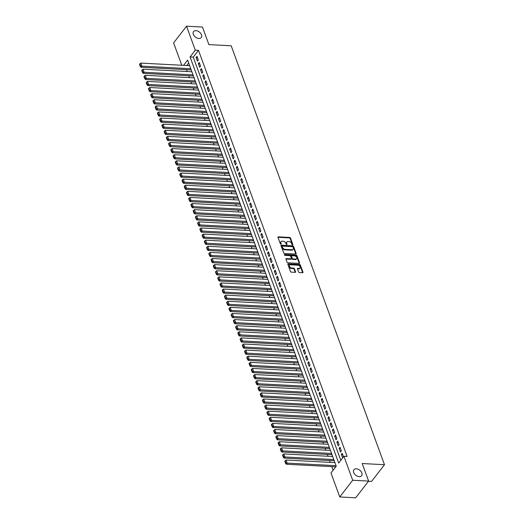<?xml version="1.0" encoding="UTF-8"?>
<svg xmlns="http://www.w3.org/2000/svg" width="524" height="524" viewBox="0 0 524 524"><rect width="100%" height="100%" fill="white"/><g stroke="black" fill="none" stroke-linecap="round" stroke-linejoin="round"><path stroke-width="0.79" d="M292.562 244.852A0.524 0.347 37.8 0 0 292.844 244.459L290.512 238.093A0.747 0.491 37.8 0 0 289.674 237.457L278.414 236.861A0.747 0.491 37.8 0 0 278.008 237.431L280.34 243.798A0.524 0.347 37.8 0 0 281.218 243.843L280.916 243.018A2.391 1.579 37.8 0 1 281.028 241.662A2.391 1.579 37.8 0 1 282.213 241.21L283.15 241.256A2.391 1.579 37.8 0 1 285.855 243.28L286.156 244.105A0.524 0.347 37.8 0 0 287.028 244.151L286.726 243.326A2.391 1.579 37.8 0 1 286.844 241.97A2.391 1.579 37.8 0 1 288.03 241.512L288.966 241.564A2.391 1.579 37.8 0 1 291.672 243.588L291.973 244.413A0.524 0.347 37.8 0 0 292.562 244.852L292.844 244.459M356.327 468.823A4.867 3.21 37.8 0 0 353.91 469.753A4.867 3.21 37.8 0 0 354.499 473.984A4.867 3.21 37.8 0 0 359.182 476.637A4.867 3.21 37.8 0 0 361.599 475.707A4.867 3.21 37.8 0 0 361.01 471.476A4.867 3.21 37.8 0 0 356.327 468.823M195.976 30.654A4.867 3.21 37.8 0 0 193.559 31.584A4.867 3.21 37.8 0 0 194.155 35.809A4.867 3.21 37.8 0 0 198.838 38.468A4.867 3.21 37.8 0 0 201.255 37.538A4.867 3.21 37.8 0 0 200.659 33.307A4.867 3.21 37.8 0 0 195.976 30.654M298.575 271.936A0.747 0.491 37.8 0 0 299.42 272.565L302.577 272.735A0.747 0.491 37.8 0 0 302.983 272.166L300.396 265.092A0.747 0.491 37.8 0 0 299.551 264.463L288.298 263.867A0.747 0.491 37.8 0 0 287.892 264.43L290.479 271.504A0.747 0.491 37.8 0 0 291.324 272.139L295.136 272.342A0.747 0.491 37.8 0 0 295.543 271.773L294.436 268.747A0.747 0.491 37.8 0 0 293.591 268.111L291.698 268.013A1.998 1.317 37.8 0 1 289.779 266.926A1.998 1.317 37.8 0 1 289.536 265.19A1.998 1.317 37.8 0 1 290.525 264.81L297.94 265.196A1.998 1.317 37.8 0 1 299.859 266.29A1.998 1.317 37.8 0 1 300.101 268.026A1.998 1.317 37.8 0 1 299.112 268.406L297.874 268.34A0.747 0.491 37.8 0 0 297.468 268.91L298.575 271.936M181.782 65.258L173.601 42.909L186.537 26.2L202.467 27.045L208.893 44.599L231.189 45.778L384.492 464.709L362.195 463.53L368.621 481.091L352.698 480.246L339.762 496.955L330.985 472.989L336.231 466.216L187.618 60.103L183.557 65.356M186.537 26.2L195.308 50.166L190.068 56.946L338.681 463.052L343.927 456.28L352.698 480.246M343.927 456.28L347.111 456.45L198.498 50.337L195.308 50.166M295.759 254.094A0.747 0.491 37.8 0 0 296.165 253.524L293.578 246.45A0.747 0.491 37.8 0 0 292.733 245.822L281.473 245.225A0.747 0.491 37.8 0 0 281.067 245.789L283.661 252.863A0.747 0.491 37.8 0 0 284.499 253.498L295.759 254.094M296.984 255.771L299.577 262.845A0.747 0.491 37.8 0 1 299.171 263.415L287.912 262.819A0.747 0.491 37.8 0 1 287.067 262.183L285.96 259.157A0.747 0.491 37.8 0 1 286.366 258.594L290.931 258.83A0.747 0.491 37.8 0 0 291.337 258.267L290.604 256.256A0.747 0.491 37.8 0 0 289.759 255.627L285.004 255.378A0.524 0.347 37.8 0 1 284.696 254.533L296.139 255.142A0.747 0.491 37.8 0 1 296.984 255.771L296.636 256.223L299.224 263.297L299.577 262.845M333.356 460.72L334.057 460.269M331.122 454.616L331.823 454.157M328.889 448.511L329.589 448.053M326.649 442.4L327.349 441.948M324.415 436.296L325.116 435.837M322.181 430.191L322.882 429.732M319.948 424.08L320.649 423.628M317.714 417.975L318.415 417.517M315.474 411.864L316.175 411.412M313.241 405.759L313.942 405.307M311.007 399.655L311.708 399.196M308.774 393.544L309.474 393.092M306.54 387.439L307.241 386.987M304.3 381.334L305.001 380.876M302.066 375.223L302.767 374.771M299.833 369.119L300.534 368.667M297.599 363.014L298.3 362.556M295.366 356.903L296.067 356.451M293.132 350.798L293.826 350.34M290.892 344.694L291.593 344.235M288.659 338.583L289.359 338.131M286.425 332.478L287.126 332.019M284.191 326.373L284.892 325.915M281.958 320.262L282.659 319.81M279.718 314.158L280.419 313.699M277.484 308.053L278.185 307.595M275.251 301.942L275.952 301.49M273.017 295.837L273.718 295.379M270.784 289.726L271.484 289.274M268.543 283.622L269.244 283.17M266.31 277.517L267.011 277.058M264.076 271.406L264.777 270.954M261.843 265.301L262.544 264.849M259.609 259.197L260.31 258.738M257.369 253.085L258.07 252.633M255.136 246.981L255.836 246.522M252.902 240.876L253.603 240.418M250.668 234.765L251.369 234.313M248.435 228.661L249.136 228.202M246.195 222.556L246.896 222.097M243.961 216.445L244.662 215.993M241.728 210.34L242.429 209.882M239.494 204.236L240.195 203.777M237.261 198.124L237.962 197.672M235.027 192.02L235.728 191.561M232.787 185.909L233.488 185.457M230.553 179.804L231.254 179.352M228.32 173.699L229.021 173.241M226.086 167.588L226.787 167.136M223.853 161.484L224.554 161.032M221.613 155.379L222.314 154.921M219.379 149.268L220.08 148.816M217.146 143.163L217.846 142.711M214.912 137.059L215.613 136.6M212.679 130.948L213.379 130.496M210.438 124.843L211.139 124.385M208.205 118.738L208.906 118.28M205.971 112.627L206.672 112.175M203.738 106.523L204.439 106.064M201.504 100.418L202.205 99.96M199.264 94.307L199.965 93.855M197.031 88.202L197.731 87.744M194.797 82.098L195.498 81.639M192.563 75.987L193.264 75.535M198.308 60.024L196.965 56.363L196.094 57.489L197.43 61.151L198.308 60.024M200.541 66.129L199.199 62.467L198.327 63.594L199.67 67.262L200.541 66.129M202.775 72.24L201.439 68.572L200.561 69.705L201.904 73.367L202.775 72.24M205.015 78.345L203.672 74.683L202.795 75.81L204.137 79.471L205.015 78.345M207.249 84.449L205.906 80.788L205.035 81.914L206.371 85.582L207.249 84.449M209.482 90.56L208.139 86.892L207.268 88.025L208.604 91.687L209.482 90.56M211.716 96.665L210.373 93.003L209.502 94.13L210.844 97.798L211.716 96.665M213.949 102.77L212.613 99.108L211.735 100.235L213.078 103.903L213.949 102.77M216.183 108.881L214.847 105.213L213.969 106.346L215.312 110.007L216.183 108.881M218.423 114.985L217.08 111.324L216.202 112.45L217.545 116.118L218.423 114.985M220.656 121.096L219.314 117.428L218.442 118.562L219.779 122.223L220.656 121.096M222.89 127.201L221.547 123.533L220.676 124.666L222.019 128.328L222.89 127.201M225.124 133.306L223.787 129.644L222.91 130.771L224.252 134.439L225.124 133.306M227.357 139.417L226.021 135.749L225.143 136.882L226.486 140.543L227.357 139.417M229.597 145.521L228.254 141.86L227.377 142.987L228.719 146.648L229.597 145.521M231.831 151.626L230.488 147.965L229.617 149.091L230.953 152.759L231.831 151.626M234.064 157.737L232.722 154.069L231.85 155.202L233.193 158.864L234.064 157.737M236.298 163.842L234.962 160.18L234.084 161.307L235.427 164.968L236.298 163.842M238.531 169.946L237.195 166.285L236.317 167.411L237.66 171.079L238.531 169.946M240.771 176.057L239.429 172.389L238.551 173.523L239.894 177.184L240.771 176.057M243.005 182.162L241.662 178.501L240.791 179.627L242.127 183.289L243.005 182.162M245.239 188.267L243.896 184.605L243.025 185.732L244.367 189.4L245.239 188.267M247.472 194.378L246.129 190.71L245.258 191.843L246.601 195.504L247.472 194.378M249.706 200.482L248.369 196.821L247.492 197.948L248.834 201.609L249.706 200.482M251.946 206.587L250.603 202.926L249.725 204.052L251.068 207.72L251.946 206.587M254.179 212.698L252.837 209.03L251.965 210.163L253.302 213.825L254.179 212.698M256.413 218.803L255.07 215.141L254.199 216.268L255.535 219.936L256.413 218.803M258.646 224.914L257.304 221.246L256.433 222.373L257.775 226.041L258.646 224.914M260.88 231.018L259.544 227.351L258.666 228.484L260.009 232.145L260.88 231.018M263.12 237.123L261.777 233.462L260.9 234.588L262.242 238.256L263.12 237.123M265.354 243.234L264.011 239.566L263.14 240.699L264.476 244.361L265.354 243.234M267.587 249.339L266.244 245.677L265.373 246.804L266.709 250.465L267.587 249.339M269.821 255.443L268.478 251.782L267.607 252.909L268.95 256.577L269.821 255.443M272.054 261.555L270.718 257.887L269.84 259.02L271.183 262.681L272.054 261.555M274.288 267.659L272.952 263.998L272.074 265.124L273.417 268.786L274.288 267.659M276.528 273.764L275.185 270.102L274.307 271.229L275.65 274.897L276.528 273.764M278.761 279.875L277.419 276.207L276.548 277.34L277.884 281.002L278.761 279.875M280.995 285.98L279.652 282.318L278.781 283.445L280.124 287.106L280.995 285.98M283.229 292.084L281.892 288.423L281.015 289.549L282.357 293.217L283.229 292.084M285.462 298.195L284.126 294.527L283.248 295.66L284.591 299.322L285.462 298.195M287.702 304.3L286.359 300.638L285.482 301.765L286.825 305.427L287.702 304.3M289.936 310.404L288.593 306.743L287.722 307.87L289.058 311.538L289.936 310.404M292.169 316.516L290.827 312.848L289.955 313.981L291.298 317.642L292.169 316.516M294.403 322.62L293.067 318.959L292.189 320.085L293.532 323.753L294.403 322.62M296.636 328.731L295.3 325.063L294.423 326.19L295.765 329.858L296.636 328.731M298.877 334.836L297.534 331.168L296.656 332.301L297.999 335.963L298.877 334.836M301.11 340.941L299.767 337.279L298.896 338.406L300.232 342.074L301.11 340.941M303.344 347.052L302.001 343.384L301.13 344.517L302.472 348.178L303.344 347.052M305.577 353.156L304.234 349.488L303.363 350.621L304.706 354.283L305.577 353.156M307.811 359.261L306.474 355.599L305.597 356.726L306.94 360.394L307.811 359.261M310.051 365.372L308.708 361.704L307.83 362.837L309.173 366.499L310.051 365.372M312.284 371.477L310.942 367.815L310.07 368.942L311.407 372.603L312.284 371.477M314.518 377.581L313.175 373.92L312.304 375.046L313.64 378.714L314.518 377.581M316.751 383.692L315.409 380.024L314.538 381.158L315.88 384.819L316.751 383.692M318.985 389.797L317.649 386.136L316.771 387.262L318.114 390.924L318.985 389.797M321.225 395.902L319.882 392.24L319.005 393.367L320.347 397.035L321.225 395.902M323.459 402.013L322.116 398.345L321.245 399.478L322.581 403.139L323.459 402.013M325.692 408.117L324.349 404.456L323.478 405.583L324.815 409.244L325.692 408.117M327.926 414.222L326.583 410.561L325.712 411.687L327.055 415.355L327.926 414.222M330.159 420.333L328.823 416.665L327.945 417.798L329.288 421.46L330.159 420.333M332.393 426.438L331.057 422.776L330.179 423.903L331.522 427.571L332.393 426.438M334.633 432.542L333.29 428.881L332.413 430.007L333.755 433.676L334.633 432.542M336.866 438.654L335.524 434.986L334.653 436.119L335.989 439.78L336.866 438.654M339.1 444.758L337.757 441.097L336.886 442.223L338.229 445.891L339.1 444.758M341.334 450.869L339.997 447.201L339.12 448.328L340.462 451.996L341.334 450.869M198.498 50.337L193.251 57.109L340.803 460.314M343.515 456.817L342.231 453.306L341.353 454.439L342.637 457.943M186.518 69.679L187.199 71.533M188.758 75.784L189.433 77.644M190.991 81.895L191.666 83.748M193.225 87.999L193.906 89.853M195.459 94.104L196.14 95.964M197.692 100.215L198.373 102.069M199.932 106.32L200.607 108.173M202.166 112.431L202.84 114.284M204.399 118.535L205.081 120.389M206.633 124.64L207.314 126.494M208.866 130.751L209.548 132.605M211.107 136.856L211.781 138.709M213.34 142.96L214.015 144.821M215.574 149.071L216.255 150.925M217.807 155.176L218.488 157.03M220.041 161.281L220.722 163.141M222.281 167.392L222.955 169.245M224.514 173.496L225.189 175.35M226.748 179.601L227.429 181.461M228.981 185.712L229.663 187.566M231.215 191.817L231.896 193.67M233.449 197.921L234.13 199.782M235.689 204.032L236.363 205.886M237.922 210.137L238.603 211.991M240.156 216.248L240.837 218.102M242.389 222.353L243.071 224.207M244.623 228.457L245.304 230.311M246.863 234.569L247.538 236.422M249.097 240.673L249.771 242.527M251.33 246.778L252.011 248.631M253.564 252.889L254.245 254.743M255.797 258.994L256.478 260.847M258.037 265.098L258.712 266.958M260.271 271.209L260.945 273.063M262.504 277.314L263.186 279.168M264.738 283.418L265.419 285.279M266.971 289.53L267.653 291.383M269.212 295.634L269.886 297.488M271.445 301.739L272.12 303.599M273.679 307.85L274.36 309.704M275.912 313.955L276.593 315.808M278.146 320.059L278.827 321.919M280.386 326.17L281.061 328.024M282.619 332.275L283.294 334.129M284.853 338.386L285.534 340.24M287.087 344.491L287.768 346.344M289.32 350.595L290.001 352.449M291.554 356.706L292.235 358.56M293.794 362.811L294.468 364.665M296.027 368.916L296.708 370.776M298.261 375.027L298.942 376.88M300.494 381.131L301.176 382.985M302.728 387.236L303.409 389.096M304.968 393.347L305.643 395.201M307.202 399.452L307.876 401.305M309.435 405.556L310.116 407.417M311.669 411.668L312.35 413.521M313.902 417.772L314.583 419.626M316.142 423.877L316.817 425.737M318.376 429.988L319.05 431.841M320.609 436.092L321.291 437.946M322.843 442.204L323.524 444.057M325.077 448.308L325.758 450.162M327.317 454.413L327.991 456.266M329.55 460.524L330.225 462.378M331.784 466.629L333.107 470.251M188.679 63.011L186.741 65.52M190.33 69.882L191.031 69.423M368.49 481.261L371.555 481.418L384.492 464.709M368.621 481.091L355.685 497.8L339.762 496.955M193.251 57.109L190.068 56.946M196.094 57.489L197.404 57.561M198.327 63.594L199.637 63.666M200.561 69.705L201.878 69.771M202.795 75.81L204.111 75.882M205.035 81.914L206.345 81.986M207.268 88.025L208.578 88.091M209.502 94.13L210.812 94.202M211.735 100.235L213.052 100.307M213.969 106.346L215.285 106.411M216.202 112.45L217.519 112.522M218.442 118.562L219.752 118.627M220.676 124.666L221.986 124.732M222.91 130.771L224.22 130.843M225.143 136.882L226.46 136.947M227.377 142.987L228.693 143.059M229.617 149.091L230.927 149.163M231.85 155.202L233.16 155.268M234.084 161.307L235.394 161.379M236.317 167.411L237.634 167.483M238.551 173.523L239.868 173.588M240.791 179.627L242.101 179.699M243.025 185.732L244.335 185.804M245.258 191.843L246.568 191.908M247.492 197.948L248.808 198.02M249.725 204.052L251.042 204.124M251.965 210.163L253.275 210.229M254.199 216.268L255.509 216.34M256.433 222.373L257.743 222.445M258.666 228.484L259.983 228.549M260.9 234.588L262.216 234.66M263.14 240.699L264.45 240.765M265.373 246.804L266.683 246.869M267.607 252.909L268.917 252.981M269.84 259.02L271.157 259.085M272.074 265.124L273.39 265.196M274.307 271.229L275.624 271.301M276.548 277.34L277.858 277.406M278.781 283.445L280.091 283.517M281.015 289.549L282.325 289.621M283.248 295.66L284.565 295.726M285.482 301.765L286.798 301.837M287.722 307.87L289.032 307.942M289.955 313.981L291.265 314.046M292.189 320.085L293.499 320.157M294.423 326.19L295.739 326.262M296.656 332.301L297.973 332.367M298.896 338.406L300.206 338.478M301.13 344.517L302.44 344.582M303.363 350.621L304.673 350.687M305.597 356.726L306.913 356.798M307.83 362.837L309.147 362.903M310.07 368.942L311.38 369.014M312.304 375.046L313.614 375.119M314.538 381.158L315.848 381.223M316.771 387.262L318.088 387.334M319.005 393.367L320.321 393.439M321.245 399.478L322.555 399.543M323.478 405.583L324.788 405.655M325.712 411.687L327.022 411.759M327.945 417.798L329.262 417.864M330.179 423.903L331.496 423.975M332.413 430.007L333.729 430.08M334.653 436.119L335.963 436.184M336.886 442.223L338.196 442.295M339.12 448.328L340.43 448.4M341.353 454.439L342.67 454.505M286.844 241.97L286.49 242.422A2.391 1.579 37.8 0 0 286.379 243.778L286.726 243.326M286.654 244.538L286.379 243.778M281.028 241.662L280.674 242.114A2.391 1.579 37.8 0 0 280.563 243.47L280.916 243.018M280.838 244.23L280.563 243.47M292.471 244.839L290.165 238.538A0.747 0.491 37.8 0 0 289.32 237.909L278.067 237.313A0.747 0.491 37.8 0 0 277.982 237.313M295.844 254.088A0.747 0.491 37.8 0 0 295.811 253.976L293.224 246.902A0.747 0.491 37.8 0 0 292.379 246.273L281.126 245.677A0.747 0.491 37.8 0 0 281.041 245.677M292.942 247.066A0.524 0.347 37.8 0 0 292.353 246.621L282.469 246.097A0.524 0.347 37.8 0 0 282.187 246.496L282.502 247.367A2.391 1.579 37.8 0 0 285.207 249.391L291.96 249.745A2.391 1.579 37.8 0 0 293.145 249.293A2.391 1.579 37.8 0 0 293.257 247.937L292.942 247.066M282.122 246.549A0.524 0.347 37.8 0 0 281.833 246.948L282.187 246.496M293.145 249.293L292.798 249.745A2.391 1.579 37.8 0 1 291.613 250.197L284.859 249.843A2.391 1.579 37.8 0 1 282.154 247.819L281.833 246.948M291.305 258.692L290.951 259.144A0.747 0.491 37.8 0 1 290.584 259.282L286.019 259.046A0.747 0.491 37.8 0 0 285.934 259.046M284.44 254.992L295.791 255.594L296.139 255.142M295.667 259.085A1.998 1.317 37.8 0 0 296.663 258.699A1.998 1.317 37.8 0 0 296.414 256.97A1.998 1.317 37.8 0 0 294.495 255.876L291.881 255.738A0.747 0.491 37.8 0 0 291.475 256.302L292.215 258.312A0.747 0.491 37.8 0 0 293.06 258.948L295.667 259.085L295.32 259.537A1.998 1.317 37.8 0 0 296.309 259.151L296.663 258.699M291.514 255.882L291.161 256.334A0.747 0.491 37.8 0 0 291.128 256.753L291.475 256.302M295.32 259.537L292.706 259.4A0.747 0.491 37.8 0 1 291.861 258.764L291.128 256.753M296.636 256.223A0.747 0.491 37.8 0 0 295.791 255.594M300.101 268.026L299.754 268.478A1.998 1.317 37.8 0 1 298.759 268.858L297.527 268.792A0.747 0.491 37.8 0 0 297.442 268.792M289.536 265.19L289.189 265.642A1.998 1.317 37.8 0 0 289.431 267.378A1.998 1.317 37.8 0 0 291.351 268.465L291.698 268.013M295.228 272.336A0.747 0.491 37.8 0 0 295.195 272.225L294.088 269.198A0.747 0.491 37.8 0 0 293.243 268.563L291.351 268.465M302.669 272.735A0.747 0.491 37.8 0 0 302.636 272.618L300.049 265.544A0.747 0.491 37.8 0 0 299.204 264.915L287.945 264.319A0.747 0.491 37.8 0 0 287.859 264.319M190.775 68.729L141.893 66.148L140.779 63.09L189.655 65.677M140.635 65.985L139.856 63.843L139.508 64.295L140.288 66.437L140.635 65.985L141.893 66.148L141.022 67.275L190.664 69.895M140.779 63.09L139.856 63.843M140.288 66.437L141.022 67.275M193.009 74.834L144.133 72.253L143.013 69.201L191.889 71.781M142.875 72.089L142.089 69.954L141.742 70.406L142.521 72.541L142.875 72.089L144.133 72.253L143.255 73.38L192.898 76.006M143.013 69.201L142.089 69.954M142.521 72.541L143.255 73.38M195.242 80.945L146.366 78.358L145.246 75.305L194.129 77.886M145.109 78.194L144.323 76.059L143.976 76.511L144.755 78.646L145.109 78.194L146.366 78.358L145.489 79.491L195.131 82.111M145.246 75.305L144.323 76.059M144.755 78.646L145.489 79.491M197.476 87.05L148.6 84.469L147.48 81.41L196.362 83.997M147.342 84.305L146.563 82.163L146.209 82.615L146.995 84.757L147.342 84.305L148.6 84.469L147.729 85.595L197.365 88.222M147.48 81.41L146.563 82.163M146.995 84.757L147.729 85.595M199.716 93.154L150.833 90.573L149.72 87.521L198.596 90.102M149.576 90.41L148.796 88.274L148.443 88.726L149.229 90.862L149.576 90.41L150.833 90.573L149.962 91.7L199.605 94.327M149.72 87.521L148.796 88.274M149.229 90.862L149.962 91.7M201.95 99.265L153.067 96.678L151.953 93.626L200.83 96.213M151.809 96.514L151.03 94.379L150.683 94.831L151.462 96.966L151.809 96.514L153.067 96.678L152.196 97.811L201.838 100.431M151.953 93.626L151.03 94.379M151.462 96.966L152.196 97.811M204.183 105.37L155.307 102.789L154.187 99.73L203.063 102.318M154.049 102.625L153.263 100.484L152.916 100.936L153.696 103.077L154.049 102.625L155.307 102.789L154.429 103.916L204.072 106.542M154.187 99.73L153.263 100.484M153.696 103.077L154.429 103.916M206.417 111.474L157.541 108.894L156.421 105.841L205.303 108.422M156.283 108.73L155.497 106.595L155.15 107.047L155.929 109.182L156.283 108.73L157.541 108.894L156.663 110.02L206.305 112.647M156.421 105.841L155.497 106.595M155.929 109.182L156.663 110.02M208.65 117.586L159.774 114.998L158.654 111.946L207.537 114.533M158.517 114.835L157.731 112.699L157.383 113.151L158.169 115.287L158.517 114.835L159.774 114.998L158.896 116.132L208.539 118.752M158.654 111.946L157.731 112.699M158.169 115.287L158.896 116.132M210.884 123.69L162.008 121.11L160.894 118.057L209.77 120.638M160.75 120.946L159.971 118.804L159.617 119.256L160.403 121.398L160.75 120.946L162.008 121.11L161.137 122.236L210.772 124.863M160.894 118.057L159.971 118.804M160.403 121.398L161.137 122.236M213.124 129.795L164.241 127.214L163.128 124.162L212.004 126.743M162.984 127.05L162.204 124.915L161.851 125.367L162.637 127.502L162.984 127.05L164.241 127.214L163.37 128.341L213.013 130.967M163.128 124.162L162.204 124.915M162.637 127.502L163.37 128.341M215.357 135.906L166.481 133.319L165.361 130.266L214.237 132.854M165.217 133.162L164.438 131.02L164.091 131.472L164.87 133.607L165.217 133.162L166.481 133.319L165.604 134.452L215.246 137.072M165.361 130.266L164.438 131.02M164.87 133.607L165.604 134.452M217.591 142.011L168.715 139.43L167.595 136.378L216.471 138.958M167.457 139.266L166.671 137.131L166.324 137.583L167.104 139.718L167.457 139.266L168.715 139.43L167.837 140.556L217.48 143.183M167.595 136.378L166.671 137.131M167.104 139.718L167.837 140.556M219.825 148.122L170.948 145.534L169.828 142.482L218.711 145.063M169.691 145.371L168.905 143.235L168.558 143.687L169.337 145.823L169.691 145.371L170.948 145.534L170.071 146.661L219.713 149.288M169.828 142.482L168.905 143.235M169.337 145.823L170.071 146.661M222.058 154.226L173.182 151.639L172.069 148.587L220.945 151.174M171.924 151.482L171.145 149.34L170.791 149.792L171.577 151.934L171.924 151.482L173.182 151.639L172.311 152.772L221.947 155.392M172.069 148.587L171.145 149.34M171.577 151.934L172.311 152.772M224.298 160.331L175.416 157.75L174.302 154.698L223.178 157.279M174.158 157.586L173.379 155.451L173.025 155.903L173.811 158.038L174.158 157.586L175.416 157.75L174.544 158.877L224.187 161.503M174.302 154.698L173.379 155.451M173.811 158.038L174.544 158.877M226.532 166.442L177.649 163.855L176.536 160.803L225.412 163.383M176.392 163.691L175.612 161.556L175.265 162.008L176.044 164.143L176.392 163.691L177.649 163.855L176.778 164.988L226.42 167.608M176.536 160.803L175.612 161.556M176.044 164.143L176.778 164.988M228.765 172.547L179.889 169.966L178.769 166.907L227.645 169.494M178.632 169.802L177.846 167.66L177.498 168.112L178.278 170.254L178.632 169.802L179.889 169.966L179.012 171.093L228.654 173.713M178.769 166.907L177.846 167.66M178.278 170.254L179.012 171.093M230.999 178.651L182.123 176.071L181.003 173.018L229.885 175.599M180.865 175.907L180.079 173.772L179.732 174.223L180.511 176.359L180.865 175.907L182.123 176.071L181.245 177.197L230.888 179.824M181.003 173.018L180.079 173.772M180.511 176.359L181.245 177.197M233.232 184.762L184.356 182.175L183.236 179.123L232.119 181.704M183.099 182.011L182.319 179.876L181.966 180.328L182.752 182.463L183.099 182.011L184.356 182.175L183.485 183.308L233.121 185.928M183.236 179.123L182.319 179.876M182.752 182.463L183.485 183.308M235.472 190.867L186.59 188.286L185.476 185.227L234.352 187.815M185.332 188.123L184.553 185.981L184.199 186.433L184.985 188.575L185.332 188.123L186.59 188.286L185.719 189.413L235.361 192.039M185.476 185.227L184.553 185.981M184.985 188.575L185.719 189.413M237.706 196.972L188.823 194.391L187.71 191.339L236.586 193.919M187.566 194.227L186.786 192.092L186.439 192.544L187.219 194.679L187.566 194.227L188.823 194.391L187.952 195.518L237.595 198.144M187.71 191.339L186.786 192.092M187.219 194.679L187.952 195.518M239.94 203.083L191.064 200.496L189.943 197.443L238.82 200.03M189.806 200.332L189.02 198.196L188.673 198.648L189.452 200.784L189.806 200.332L191.064 200.496L190.186 201.629L239.828 204.249M189.943 197.443L189.02 198.196M189.452 200.784L190.186 201.629M242.173 209.187L193.297 206.607L192.177 203.548L241.06 206.135M192.039 206.443L191.253 204.301L190.906 204.753L191.686 206.895L192.039 206.443L193.297 206.607L192.419 207.733L242.062 210.36M192.177 203.548L191.253 204.301M191.686 206.895L192.419 207.733M244.407 215.292L195.531 212.711L194.411 209.659L243.293 212.24M194.273 212.548L193.494 210.412L193.14 210.864L193.926 212.999L194.273 212.548L195.531 212.711L194.659 213.838L244.295 216.464M194.411 209.659L193.494 210.412M193.926 212.999L194.659 213.838M246.647 221.403L197.764 218.816L196.651 215.764L245.527 218.351M196.507 218.652L195.727 216.517L195.373 216.969L196.159 219.104L196.507 218.652L197.764 218.816L196.893 219.949L246.535 222.569M196.651 215.764L195.727 216.517M196.159 219.104L196.893 219.949M248.88 227.508L199.998 224.927L198.884 221.875L247.76 224.455M198.74 224.763L197.961 222.621L197.613 223.073L198.393 225.215L198.74 224.763L199.998 224.927L199.127 226.054L248.769 228.68M198.884 221.875L197.961 222.621M198.393 225.215L199.127 226.054M251.114 233.612L202.238 231.032L201.118 227.979L249.994 230.56M200.98 230.868L200.194 228.733L199.847 229.184L200.627 231.32L200.98 230.868L202.238 231.032L201.36 232.158L251.003 234.785M201.118 227.979L200.194 228.733M200.627 231.32L201.36 232.158M253.347 239.723L204.471 237.136L203.351 234.084L252.234 236.671M203.214 236.972L202.428 234.837L202.081 235.289L202.86 237.424L203.214 236.972L204.471 237.136L203.594 238.269L253.236 240.889M203.351 234.084L202.428 234.837M202.86 237.424L203.594 238.269M255.581 245.828L206.705 243.247L205.585 240.195L254.468 242.776M205.447 243.084L204.668 240.948L204.314 241.394L205.1 243.536L205.447 243.084L206.705 243.247L205.834 244.374L255.47 247.001M205.585 240.195L204.668 240.948M205.1 243.536L205.834 244.374M257.821 251.939L208.938 249.352L207.825 246.3L256.701 248.88M207.681 249.188L206.901 247.053L206.548 247.505L207.334 249.64L207.681 249.188L208.938 249.352L208.067 250.479L257.71 253.105M207.825 246.3L206.901 247.053M207.334 249.64L208.067 250.479M260.055 258.044L211.172 255.457L210.059 252.404L258.935 254.992M209.914 255.299L209.135 253.157L208.788 253.609L209.567 255.751L209.914 255.299L211.172 255.457L210.301 256.59L259.943 259.21M210.059 252.404L209.135 253.157M209.567 255.751L210.301 256.59M262.288 264.148L213.412 261.568L212.292 258.515L261.168 261.096M212.154 261.404L211.369 259.269L211.021 259.721L211.801 261.856L212.154 261.404L213.412 261.568L212.534 262.694L262.177 265.321M212.292 258.515L211.369 259.269M211.801 261.856L212.534 262.694M264.522 270.26L215.646 267.672L214.526 264.62L263.402 267.201M214.388 267.509L213.602 265.373L213.255 265.825L214.034 267.961L214.388 267.509L215.646 267.672L214.768 268.805L264.41 271.425M214.526 264.62L213.602 265.373M214.034 267.961L214.768 268.805M266.755 276.364L217.879 273.783L216.759 270.725L265.642 273.312M216.622 273.62L215.836 271.478L215.488 271.93L216.268 274.072L216.622 273.62L217.879 273.783L217.002 274.91L266.644 277.53M216.759 270.725L215.836 271.478M216.268 274.072L217.002 274.91M268.989 282.469L220.113 279.888L218.999 276.836L267.875 279.416M218.855 279.724L218.076 277.589L217.722 278.041L218.508 280.176L218.855 279.724L220.113 279.888L219.242 281.015L268.877 283.641M218.999 276.836L218.076 277.589M218.508 280.176L219.242 281.015M271.229 288.58L222.346 285.993L221.233 282.94L270.109 285.521M221.089 285.829L220.309 283.694L219.956 284.146L220.742 286.281L221.089 285.829L222.346 285.993L221.475 287.126L271.118 289.746M221.233 282.94L220.309 283.694M220.742 286.281L221.475 287.126M273.463 294.685L224.586 292.104L223.466 289.045L272.342 291.632M223.322 291.94L222.543 289.798L222.196 290.25L222.975 292.392L223.322 291.94L224.586 292.104L223.709 293.23L273.351 295.857M223.466 289.045L222.543 289.798M222.975 292.392L223.709 293.23M275.696 300.789L226.82 298.208L225.7 295.156L274.576 297.737M225.562 298.045L224.776 295.909L224.429 296.361L225.209 298.497L225.562 298.045L226.82 298.208L225.942 299.335L275.585 301.962M225.7 295.156L224.776 295.909M225.209 298.497L225.942 299.335M277.93 306.9L229.054 304.313L227.933 301.261L276.816 303.848M227.796 304.149L227.01 302.014L226.663 302.466L227.442 304.601L227.796 304.149L229.054 304.313L228.176 305.446L277.818 308.066M227.933 301.261L227.01 302.014M227.442 304.601L228.176 305.446M280.163 313.005L231.287 310.424L230.174 307.365L279.05 309.953M230.029 310.26L229.25 308.119L228.896 308.571L229.682 310.712L230.029 310.26L231.287 310.424L230.416 311.551L280.052 314.177M230.174 307.365L229.25 308.119M229.682 310.712L230.416 311.551M282.403 319.109L233.521 316.529L232.407 313.476L281.283 316.057M232.263 316.365L231.484 314.23L231.13 314.682L231.916 316.817L232.263 316.365L233.521 316.529L232.649 317.655L282.292 320.282M232.407 313.476L231.484 314.23M231.916 316.817L232.649 317.655M284.637 325.221L235.754 322.633L234.641 319.581L283.517 322.168M234.497 322.47L233.717 320.334L233.37 320.786L234.149 322.922L234.497 322.47L235.754 322.633L234.883 323.767L284.525 326.387M234.641 319.581L233.717 320.334M234.149 322.922L234.883 323.767M286.87 331.325L237.994 328.745L236.874 325.686L285.75 328.273M236.737 328.581L235.951 326.439L235.603 326.891L236.383 329.033L236.737 328.581L237.994 328.745L237.117 329.871L286.759 332.498M236.874 325.686L235.951 326.439M236.383 329.033L237.117 329.871M289.104 337.43L240.228 334.849L239.108 331.797L287.99 334.377M238.97 334.685L238.184 332.55L237.837 333.002L238.617 335.137L238.97 334.685L240.228 334.849L239.35 335.976L288.993 338.602M239.108 331.797L238.184 332.55M238.617 335.137L239.35 335.976M291.337 343.541L242.461 340.954L241.341 337.901L290.224 340.489M241.204 340.79L240.424 338.655L240.071 339.107L240.857 341.242L241.204 340.79L242.461 340.954L241.59 342.087L291.226 344.707M241.341 337.901L240.424 338.655M240.857 341.242L241.59 342.087M293.578 349.646L244.695 347.065L243.581 344.013L292.458 346.593M243.437 346.901L242.658 344.766L242.304 345.211L243.09 347.353L243.437 346.901L244.695 347.065L243.824 348.191L293.466 350.818M243.581 344.013L242.658 344.766M243.09 347.353L243.824 348.191M295.811 355.75L246.928 353.169L245.815 350.117L294.691 352.698M245.671 353.006L244.891 350.87L244.544 351.322L245.324 353.458L245.671 353.006L246.928 353.169L246.057 354.296L295.7 356.923M245.815 350.117L244.891 350.87M245.324 353.458L246.057 354.296M298.045 361.861L249.169 359.274L248.048 356.222L296.925 358.809M247.911 359.117L247.125 356.975L246.778 357.427L247.557 359.562L247.911 359.117L249.169 359.274L248.291 360.407L297.933 363.027M248.048 356.222L247.125 356.975M247.557 359.562L248.291 360.407M300.278 367.966L251.402 365.385L250.282 362.333L299.165 364.914M250.144 365.221L249.358 363.086L249.011 363.538L249.791 365.673L250.144 365.221L251.402 365.385L250.524 366.512L300.167 369.138M250.282 362.333L249.358 363.086M249.791 365.673L250.524 366.512M302.512 374.077L253.636 371.49L252.516 368.438L301.398 371.018M252.378 371.326L251.599 369.191L251.245 369.643L252.031 371.778L252.378 371.326L253.636 371.49L252.764 372.623L302.4 375.243M252.516 368.438L251.599 369.191M252.031 371.778L252.764 372.623M304.752 380.182L255.869 377.594L254.756 374.542L303.632 377.129M254.612 377.437L253.832 375.295L253.478 375.747L254.264 377.889L254.612 377.437L255.869 377.594L254.998 378.728L304.641 381.348M254.756 374.542L253.832 375.295M254.264 377.889L254.998 378.728M306.985 386.286L258.103 383.706L256.989 380.653L305.865 383.234M256.845 383.542L256.066 381.406L255.719 381.858L256.498 383.994L256.845 383.542L258.103 383.706L257.232 384.832L306.874 387.459M256.989 380.653L256.066 381.406M256.498 383.994L257.232 384.832M309.219 392.397L260.343 389.81L259.223 386.758L308.099 389.339M259.085 389.646L258.299 387.511L257.952 387.963L258.732 390.098L259.085 389.646L260.343 389.81L259.465 390.943L309.108 393.563M259.223 386.758L258.299 387.511M258.732 390.098L259.465 390.943M311.452 398.502L262.576 395.921L261.456 392.862L310.339 395.45M261.319 395.758L260.533 393.616L260.186 394.068L260.965 396.209L261.319 395.758L262.576 395.921L261.699 397.048L311.341 399.668M261.456 392.862L260.533 393.616M260.965 396.209L261.699 397.048M313.686 404.607L264.81 402.026L263.69 398.974L312.573 401.554M263.552 401.862L262.773 399.727L262.419 400.179L263.205 402.314L263.552 401.862L264.81 402.026L263.939 403.153L313.575 405.779M263.69 398.974L262.773 399.727M263.205 402.314L263.939 403.153M315.926 410.718L267.043 408.131L265.93 405.078L314.806 407.659M265.786 407.967L265.006 405.831L264.653 406.283L265.439 408.419L265.786 407.967L267.043 408.131L266.172 409.264L315.815 411.884M265.93 405.078L265.006 405.831M265.439 408.419L266.172 409.264M318.16 416.822L269.277 414.242L268.164 411.183L317.04 413.77M268.019 414.078L267.24 411.936L266.893 412.388L267.672 414.53L268.019 414.078L269.277 414.242L268.406 415.368L318.048 417.995M268.164 411.183L267.24 411.936M267.672 414.53L268.406 415.368M320.393 422.927L271.517 420.346L270.397 417.294L319.273 419.875M270.253 420.183L269.474 418.047L269.126 418.499L269.906 420.634L270.253 420.183L271.517 420.346L270.639 421.473L320.282 424.099M270.397 417.294L269.474 418.047M269.906 420.634L270.639 421.473M322.627 429.038L273.751 426.451L272.631 423.399L321.507 425.986M272.493 426.287L271.707 424.152L271.36 424.604L272.139 426.739L272.493 426.287L273.751 426.451L272.873 427.584L322.515 430.204M272.631 423.399L271.707 424.152M272.139 426.739L272.873 427.584M324.86 435.143L275.984 432.562L274.864 429.503L323.747 432.09M274.727 432.398L273.941 430.256L273.594 430.708L274.373 432.85L274.727 432.398L275.984 432.562L275.107 433.689L324.749 436.315M274.864 429.503L273.941 430.256M274.373 432.85L275.107 433.689M327.094 441.247L278.218 438.667L277.104 435.614L325.98 438.195M276.96 438.503L276.181 436.368L275.827 436.82L276.613 438.955L276.96 438.503L278.218 438.667L277.347 439.793L326.983 442.42M277.104 435.614L276.181 436.368M276.613 438.955L277.347 439.793M329.334 447.358L280.451 444.771L279.338 441.719L328.214 444.306M279.194 444.607L278.414 442.472L278.061 442.924L278.847 445.059L279.194 444.607L280.451 444.771L279.58 445.904L329.223 448.524M279.338 441.719L278.414 442.472M278.847 445.059L279.58 445.904M331.568 453.463L282.691 450.882L281.571 447.83L330.447 450.411M281.427 450.719L280.648 448.577L280.301 449.029L281.08 451.171L281.427 450.719L282.691 450.882L281.814 452.009L331.456 454.636M281.571 447.83L280.648 448.577M281.08 451.171L281.814 452.009M333.801 459.568L284.925 456.987L283.805 453.935L332.681 456.515M283.667 456.823L282.881 454.688L282.534 455.14L283.314 457.275L283.667 456.823L284.925 456.987L284.047 458.114L333.69 460.74M283.805 453.935L282.881 454.688M283.314 457.275L284.047 458.114M336.035 465.679L287.159 463.092L286.038 460.039L334.921 462.626M285.901 462.934L285.115 460.793L284.768 461.244L285.547 463.38L285.901 462.934L287.159 463.092L286.281 464.225L335.753 466.838M286.038 460.039L285.115 460.793M285.547 463.38L286.281 464.225M280.91 244.236L281.218 243.843M286.726 244.544L287.028 244.151M278.067 237.313L278.414 236.861M289.32 237.909L289.674 237.457M290.165 238.538L290.512 238.093M281.126 245.677L281.473 245.225M292.379 246.273L292.733 245.822M293.224 246.902L293.578 246.45M295.811 253.976L296.165 253.524M282.154 247.819L282.502 247.367M284.859 249.843L285.207 249.391M291.613 250.197L291.96 249.745M286.019 259.046L286.366 258.594M290.584 259.282L290.931 258.83M284.408 254.913L284.696 254.533M291.861 258.764L292.215 258.312M292.706 259.4L293.06 258.948M297.527 268.792L297.874 268.34M298.759 268.858L299.112 268.406M293.243 268.563L293.591 268.111M294.088 269.198L294.436 268.747M295.195 272.225L295.543 271.773M287.945 264.319L288.298 263.867M299.204 264.915L299.551 264.463M300.049 265.544L300.396 265.092M302.636 272.618L302.983 272.166M281.86 246.653L282.213 246.201"/></g></svg>
